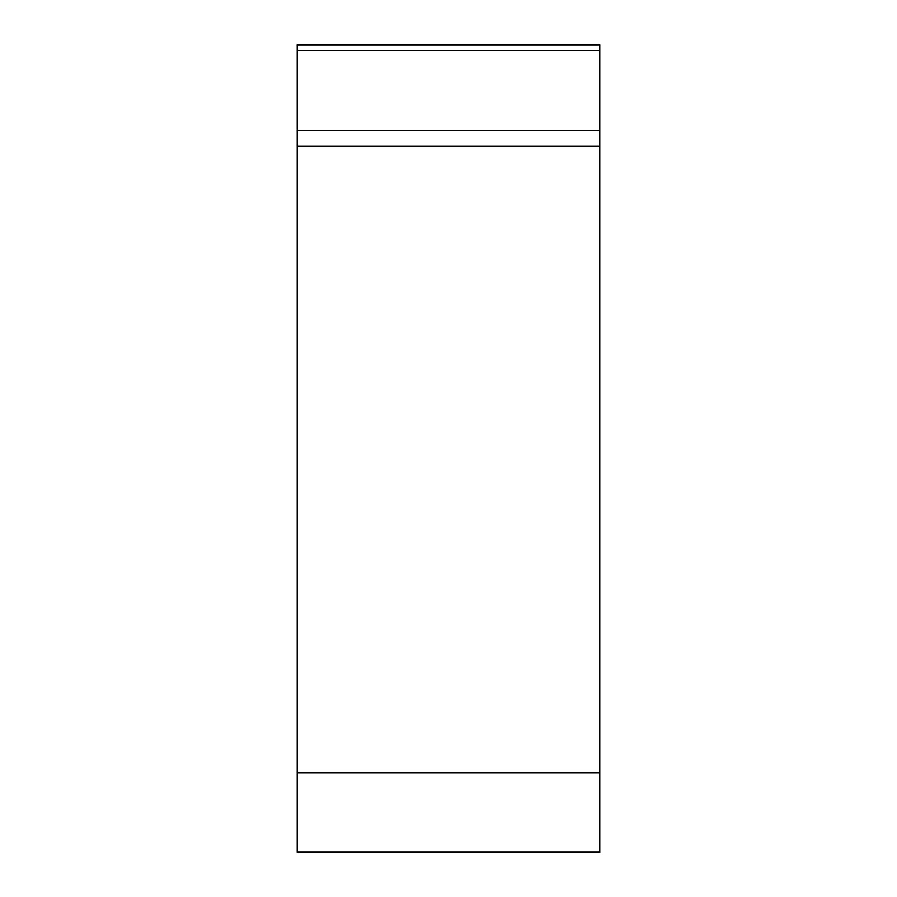 <?xml version="1.0" encoding="UTF-8"?>
<svg xmlns="http://www.w3.org/2000/svg" width="897" height="897" viewBox="0 0 897 897"><rect width="100%" height="100%" fill="white"/><g stroke="black" fill="none" stroke-linecap="round" stroke-linejoin="round"><path stroke-width="1.35" d="M599.79 852.15L297.21 852.15L297.21 44.85L599.79 44.85L599.79 852.15M297.21 130.368L599.79 130.368L599.79 146.177L297.21 146.177M297.21 772.743L599.79 772.743L599.79 44.85M599.79 50.546L297.21 50.546"/></g></svg>
